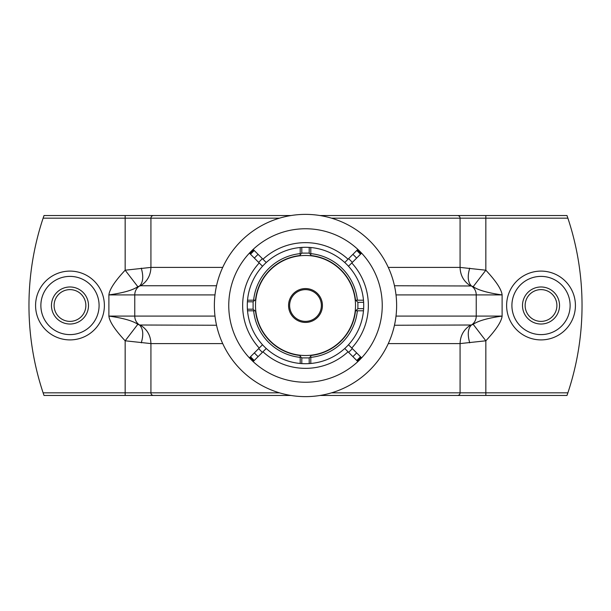 <?xml version="1.0" encoding="UTF-8"?>
<svg xmlns="http://www.w3.org/2000/svg" width="611" height="611" viewBox="0 0 611 611"><rect width="100%" height="100%" fill="white"/><g stroke="black" fill="none" stroke-linecap="round" stroke-linejoin="round"><path stroke-width="0.92" d="M570.124 305.5A29.107 29.107 0 0 1 526.461 330.711A29.107 29.107 0 0 1 526.461 280.289A29.107 29.107 0 0 1 570.124 305.5M279.471 218.173L150.925 218.173A2.643 2.574 -90 0 1 153.506 215.53L291.065 215.53M214.996 294.914L108.888 294.914C122.597 293.013 132.831 290.217 137.803 286.674L125.163 270.199L125.163 218.173L43.114 218.173A276.531 276.531 0 0 0 43.114 392.827L44.015 395.47L291.065 395.47M567.886 392.827L566.985 395.47L319.935 395.47L485.837 395.47L485.837 340.801L473.197 324.326C478.169 320.783 488.403 317.987 502.112 316.086C501.478 321.638 496.048 329.879 485.837 340.801L460.075 343.588L460.075 392.827L567.886 392.827A276.531 276.531 0 0 0 567.886 218.173L566.985 215.53L567.886 218.173L566.985 215.53L319.935 215.53L457.494 215.53A2.643 2.574 -90 0 1 460.075 218.173L460.075 267.412L485.837 270.199L485.837 218.173L331.529 218.173M99.089 305.5A29.107 29.107 0 0 1 55.425 330.711A29.107 29.107 0 0 1 55.425 280.289A29.107 29.107 0 0 1 99.089 305.5M69.982 271.101A34.399 34.399 0 0 1 99.776 322.7A34.399 34.399 0 0 1 40.189 322.7A34.399 34.399 0 0 1 69.982 271.101A34.399 34.399 0 0 0 40.189 322.7A34.399 34.399 0 0 0 99.776 322.7A34.399 34.399 0 0 0 69.982 271.101M222.717 343.588L150.925 343.588L125.163 340.801C114.937 329.864 109.514 321.623 108.888 316.086L108.888 294.914C109.522 289.362 114.952 281.121 125.163 270.199L150.925 267.412L150.925 218.173L125.163 218.173L125.163 215.53L44.015 215.53L43.114 218.173M44.015 395.47L43.114 392.827L125.163 392.827L125.163 340.801L137.803 324.326L139.537 325.006C143.127 328.718 143.707 334.66 141.278 342.84M394.454 285.749L471.463 285.994C467.873 282.282 467.293 276.34 469.722 268.16M137.803 286.674L140.622 285.749L216.546 285.749M396.004 316.086L476.236 316.086L476.236 294.914A10.586 10.349 -90 0 0 471.463 285.994L473.197 286.674L485.837 270.199C496.063 281.136 501.486 289.377 502.112 294.914C488.433 293.013 478.176 290.225 473.197 286.674M473.197 324.326L471.463 325.006C467.896 328.504 467.316 334.454 469.722 342.84M396.004 294.914L502.112 294.914L502.112 316.086L476.236 316.086A10.586 10.349 90 0 1 471.463 325.006L394.454 325.251M216.546 325.251L139.537 325.006A10.586 10.349 90 0 1 134.764 316.086L214.996 316.086M137.803 324.326C132.824 320.775 122.567 317.987 108.888 316.086L134.764 316.086L134.764 294.914A10.586 10.349 -90 0 1 139.537 285.994C143.104 282.496 143.684 276.546 141.278 268.16M69.982 324.021A18.521 18.521 0 0 1 53.944 296.236A18.521 18.521 0 0 1 86.021 296.236A18.521 18.521 0 0 1 69.982 324.021M69.982 321.378A15.878 15.878 0 0 1 54.104 305.5A15.878 15.878 0 0 1 69.982 289.622A15.878 15.878 0 0 1 85.861 305.5A15.878 15.878 0 0 1 69.982 321.378M541.018 324.021A18.521 18.521 0 0 1 524.979 296.236A18.521 18.521 0 0 1 557.056 296.236A18.521 18.521 0 0 1 541.018 324.021M541.018 271.101A34.399 34.399 0 0 0 511.224 322.7A34.399 34.399 0 0 0 570.811 322.7A34.399 34.399 0 0 0 541.018 271.101M541.018 321.378A15.878 15.878 0 0 1 525.139 305.5A15.878 15.878 0 0 1 541.018 289.622A15.878 15.878 0 0 1 556.896 305.5A15.878 15.878 0 0 1 541.018 321.378M254.26 360.482L253.244 361.498A76.596 76.596 0 0 1 249.502 357.756L250.518 356.74A75.153 75.153 0 0 0 254.26 360.482L266.251 348.491A58.221 58.221 0 0 0 300.207 363.476A58.221 58.221 0 0 1 266.251 348.491A58.221 58.221 0 0 0 300.207 363.476L301.796 363.598A58.221 58.221 0 0 0 310.701 363.484A58.221 58.221 0 0 1 309.471 363.583A58.221 58.221 0 0 0 310.701 363.484A58.221 58.221 0 0 1 309.471 363.583M301.529 363.583A58.221 58.221 0 0 1 300.299 363.484A58.221 58.221 0 0 0 301.529 363.583A58.221 58.221 0 0 1 300.299 363.484A58.221 58.221 0 0 0 301.796 363.598L301.796 357.893L300.207 356.305L300.207 363.476A58.221 58.221 0 0 1 262.509 344.749L250.518 356.74M355.518 305.5A50.018 50.018 0 0 0 280.495 262.188A50.018 50.018 0 0 0 280.495 348.812A50.018 50.018 0 0 0 355.518 305.5M305.5 322.432A16.932 16.932 0 0 0 320.164 297.03A16.932 16.932 0 0 0 290.836 297.03A16.932 16.932 0 0 0 305.5 322.432M305.5 321.378A15.878 15.878 0 0 0 319.248 297.565A15.878 15.878 0 0 0 291.752 297.565A15.878 15.878 0 0 0 305.5 321.378M250.518 254.26L249.502 253.244A76.596 76.596 0 0 1 253.244 249.502L254.26 250.518A75.153 75.153 0 0 0 250.518 254.26L254.367 258.109A69.715 69.715 0 0 1 258.109 254.367L266.251 262.509A58.221 58.221 0 0 0 262.509 266.251L254.367 258.109M258.109 254.367L254.26 250.518M356.74 250.518L357.756 249.502A76.596 76.596 0 0 1 361.498 253.244L360.482 254.26A75.153 75.153 0 0 0 356.74 250.518L352.891 254.367A69.715 69.715 0 0 1 356.633 258.109L348.491 266.251A58.221 58.221 0 0 0 344.749 262.509L352.891 254.367M356.633 258.109L360.482 254.26M360.482 356.74L361.498 357.756A76.596 76.596 0 0 1 357.756 361.498L356.74 360.482A75.153 75.153 0 0 0 360.482 356.74L356.633 352.891A69.715 69.715 0 0 1 352.891 356.633L344.749 348.491A58.221 58.221 0 0 0 348.491 344.749L356.633 352.891M352.891 356.633L356.74 360.482M247.516 300.299A58.221 58.221 0 0 0 247.402 301.796L247.524 300.207A58.221 58.221 0 0 1 262.509 266.251M253.107 309.204L247.402 309.204A58.221 58.221 0 0 1 247.402 301.796L253.107 301.796L253.107 309.204L254.695 310.793L247.524 310.793L247.402 309.204A58.221 58.221 0 0 0 247.516 310.701M310.701 247.516A58.221 58.221 0 0 0 300.299 247.516M363.484 310.671A58.221 58.221 0 0 0 363.629 308.677L363.476 310.793A58.221 58.221 0 0 1 348.491 344.749M357.893 302.323L363.629 302.323A58.221 58.221 0 0 1 363.629 308.677L357.893 308.677L357.893 302.323L355.778 300.207L363.476 300.207L363.629 302.323A58.221 58.221 0 0 0 363.484 300.329M305.5 228.758A76.742 76.742 0 0 1 371.962 343.871A76.742 76.742 0 0 1 239.038 343.871A76.742 76.742 0 0 1 305.5 228.758M344.749 348.491A58.221 58.221 0 0 1 310.793 363.476L310.793 356.305L309.204 357.893L301.796 357.893M253.634 310.793L255.497 310.793A50.278 50.278 0 0 0 300.207 355.503L300.207 357.366A52.134 52.134 0 0 1 253.634 310.793M262.509 344.749A58.221 58.221 0 0 1 247.524 310.793M266.251 262.509A58.221 58.221 0 0 1 300.207 247.524L300.207 255.497A50.278 50.278 0 0 0 255.497 300.207L253.634 300.207L254.695 300.207L253.107 301.796M309.204 253.107L310.793 254.695L310.793 253.634A52.134 52.134 0 0 1 357.366 300.207L355.503 300.207A50.278 50.278 0 0 0 310.793 255.497L310.793 247.524L309.204 247.402L309.204 253.107L301.796 253.107L300.207 254.695L300.207 253.634A52.134 52.134 0 0 0 253.634 300.207L247.524 300.207M300.207 247.524L301.796 247.402L301.796 253.107M310.793 247.524A58.221 58.221 0 0 1 344.749 262.509M348.491 266.251A58.221 58.221 0 0 1 363.476 300.207M363.476 310.793L357.366 310.793A52.134 52.134 0 0 1 310.793 357.366L310.793 355.503A50.278 50.278 0 0 0 355.503 310.793L357.366 310.793L355.778 310.793L357.893 308.677M310.793 363.476L309.204 363.598L309.204 357.893M305.5 214.377A91.123 91.123 0 0 1 384.418 351.065A91.123 91.123 0 0 1 226.582 351.065A91.123 91.123 0 0 1 305.5 214.377M567.886 218.173L485.837 218.173L485.837 215.53M331.529 392.827L460.075 392.827A2.643 2.574 90 0 1 457.494 395.47M125.163 395.47L125.163 392.827L150.925 392.827A2.643 2.574 90 0 0 153.506 395.47M140.622 325.251C147.236 329.482 150.665 335.592 150.925 343.588L150.925 392.827L279.471 392.827M470.378 325.251C463.764 329.482 460.335 335.592 460.075 343.588L388.283 343.588M388.283 267.412L460.075 267.412C460.335 275.408 463.764 281.518 470.378 285.749M140.622 285.749C147.236 281.518 150.665 275.408 150.925 267.412L222.717 267.412M69.982 334.607A29.107 29.107 0 0 0 99.089 305.5A29.107 29.107 0 0 0 69.982 276.393A29.107 29.107 0 0 0 40.876 305.5A29.107 29.107 0 0 0 69.982 334.607M541.018 334.607A29.107 29.107 0 0 0 570.124 305.5A29.107 29.107 0 0 0 541.018 276.393A29.107 29.107 0 0 0 511.911 305.5A29.107 29.107 0 0 0 541.018 334.607M253.809 250.067A75.795 75.795 0 0 0 250.067 253.809M258.659 262.402A63.659 63.659 0 0 1 262.402 258.659M360.933 253.809A75.795 75.795 0 0 0 357.191 250.067M348.598 258.659A63.659 63.659 0 0 1 352.341 262.402M357.191 360.933A75.795 75.795 0 0 0 360.933 357.191M352.341 348.598A63.659 63.659 0 0 1 348.598 352.341M250.067 357.191A75.795 75.795 0 0 0 253.809 360.933M258.109 356.633A69.715 69.715 0 0 1 254.367 352.891M262.402 352.341A63.659 63.659 0 0 1 258.659 348.598M259.224 262.967A62.857 62.857 0 0 0 259.224 348.033M348.033 259.224A62.857 62.857 0 0 0 262.967 259.224M351.776 348.033A62.857 62.857 0 0 0 351.776 262.967M262.967 351.776A62.857 62.857 0 0 0 348.033 351.776M485.837 395.47L445.205 395.47M179.855 395.47L175.747 395.47M163.297 395.47L161.235 395.47M165.795 215.53L168.705 215.53M172.027 215.53L179.855 215.53M447.703 215.53L319.935 215.53M449.765 395.47L319.935 395.47M125.163 215.53L161.235 215.53"/></g></svg>
